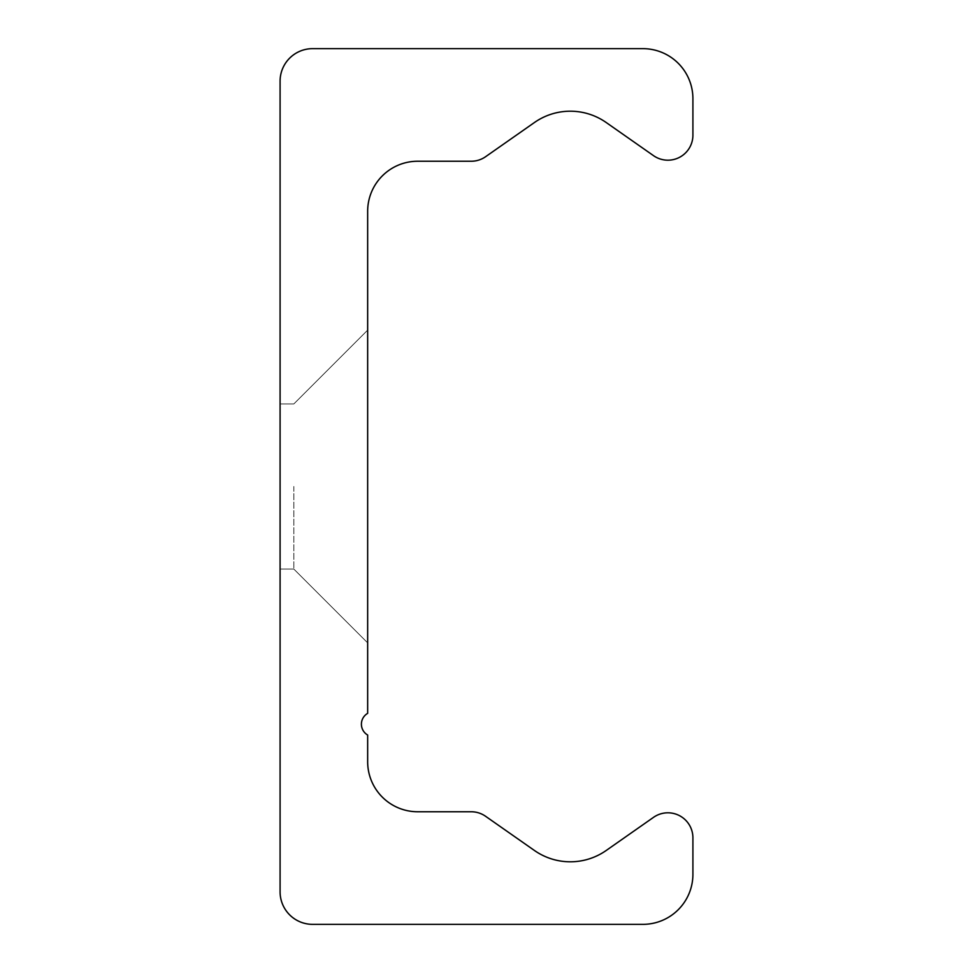 <?xml version="1.0" encoding="UTF-8"?>
<svg xmlns="http://www.w3.org/2000/svg" width="973" height="973" viewBox="0 0 973 973"><rect width="100%" height="100%" fill="white"/><g stroke="black" fill="none" stroke-linecap="round" stroke-linejoin="round"><path stroke-width="0.73" stroke-dasharray="4.87 3.65" d="M280.09 486.5L280.09 403.929L280.09 486.5M293.846 486.5L293.846 569.071L293.846 486.5M367.66 486.5L367.66 642.873L367.66 486.5M642.873 48.65L312.613 48.65A32.523 32.523 0 0 0 280.09 81.173L280.09 891.827A32.523 32.523 0 0 0 312.613 924.35L642.873 924.35A50.037 50.037 0 0 0 692.91 874.313L692.91 837.826A25.018 25.018 0 0 0 653.54 817.332L606.191 850.487A62.552 62.552 0 0 1 534.445 850.487L485.588 816.286A25.018 25.018 0 0 0 471.236 811.762L417.697 811.762A50.037 50.037 0 0 1 367.66 761.725L367.66 735.029A12.515 12.515 0 0 1 367.66 713.355L367.66 211.275A50.037 50.037 0 0 1 417.697 161.238L471.236 161.238A25.018 25.018 0 0 0 485.588 156.714L534.445 122.513A62.552 62.552 0 0 1 606.191 122.513L653.54 155.668A25.018 25.018 0 0 0 692.91 135.174L692.91 98.687A50.037 50.037 0 0 0 642.873 48.65M293.846 403.929L280.09 403.929L293.846 403.929L367.66 330.127L293.846 403.929L280.09 403.929L293.846 403.929L367.66 330.127L293.846 403.929L280.09 403.929L293.846 403.929L367.66 330.127L293.846 403.929L280.09 403.929L293.846 403.929L367.66 330.127L293.846 403.929L280.09 403.929L293.846 403.929L367.66 330.127L293.846 403.929L280.09 403.929L293.846 403.929L367.66 330.127L293.846 403.929L280.09 403.929L293.846 403.929L367.66 330.127L293.846 403.929L280.09 403.929L293.846 403.929L367.66 330.127L293.846 403.929L280.09 403.929L293.846 403.929L367.66 330.127L293.846 403.929L280.09 403.929L293.846 403.929L367.66 330.127L293.846 403.929L280.09 403.929L293.846 403.929L367.66 330.127L293.846 403.929L280.09 403.929L293.846 403.929L367.66 330.127L293.846 403.929L280.09 403.929L293.846 403.929L367.66 330.127L293.846 403.929L280.09 403.929L293.846 403.929L367.66 330.127L293.846 403.929L280.09 403.929L293.846 403.929L367.66 330.127L293.846 403.929M293.846 569.071L280.09 569.071L293.846 569.071L367.66 642.873L293.846 569.071L280.09 569.071L293.846 569.071L367.66 642.873L293.846 569.071L280.09 569.071L293.846 569.071L367.66 642.873L293.846 569.071L280.09 569.071L293.846 569.071L367.66 642.873L293.846 569.071L280.09 569.071L293.846 569.071L367.66 642.873L293.846 569.071L280.09 569.071L293.846 569.071L367.66 642.873L293.846 569.071L280.09 569.071L293.846 569.071L367.66 642.873L293.846 569.071L280.09 569.071L293.846 569.071L367.66 642.873L293.846 569.071L280.09 569.071L293.846 569.071L367.66 642.873L293.846 569.071L280.09 569.071L293.846 569.071L367.66 642.873L293.846 569.071L280.09 569.071L293.846 569.071L367.66 642.873L293.846 569.071L280.09 569.071L293.846 569.071L367.66 642.873L293.846 569.071L280.09 569.071L293.846 569.071L367.66 642.873L293.846 569.071L280.09 569.071L293.846 569.071L367.66 642.873L293.846 569.071L280.09 569.071L293.846 569.071L367.66 642.873L293.846 569.071"/><path stroke-width="1.46" d="M312.613 48.65L642.873 48.65A50.037 50.037 0 0 1 692.91 98.687L692.91 135.174A25.018 25.018 0 0 1 653.54 155.668L606.191 122.513A62.552 62.552 0 0 0 534.445 122.513L485.588 156.714A25.018 25.018 0 0 1 471.236 161.238L417.697 161.238A50.037 50.037 0 0 0 367.66 211.275L367.66 713.355A12.515 12.515 0 0 0 367.66 735.029L367.66 761.725A50.037 50.037 0 0 0 417.697 811.762L471.236 811.762A25.018 25.018 0 0 1 485.588 816.286L534.445 850.487A62.552 62.552 0 0 0 606.191 850.487L653.54 817.332A25.018 25.018 0 0 1 692.91 837.826L692.91 874.313A50.037 50.037 0 0 1 642.873 924.35L312.613 924.35A32.523 32.523 0 0 1 280.09 891.827L280.09 81.173A32.523 32.523 0 0 1 312.613 48.65"/></g></svg>
